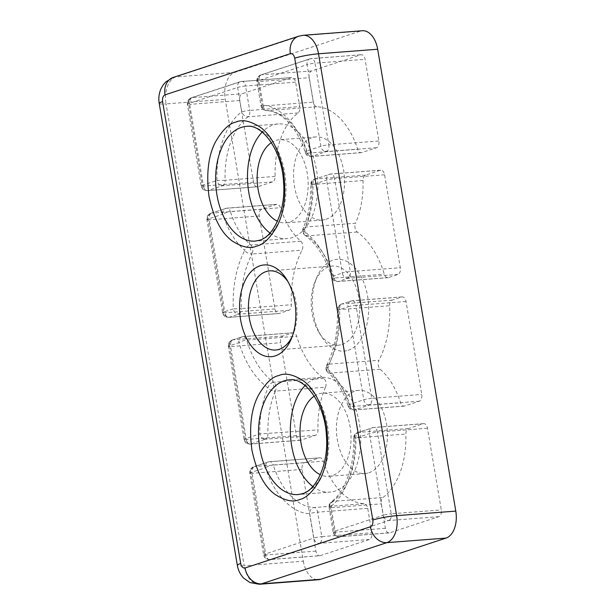 <?xml version="1.0" encoding="UTF-8"?>
<svg xmlns="http://www.w3.org/2000/svg" width="615" height="615" viewBox="0 0 615 615"><rect width="100%" height="100%" fill="white"/><g stroke="black" fill="none" stroke-linecap="round" stroke-linejoin="round"><path stroke-width="0.46" stroke-dasharray="3.08 2.31" d="M365.564 175.098L315.51 178.95L330.209 174.122A5.75 4.513 71.8 0 0 329.363 174.291A5.75 4.513 71.8 0 0 326.611 180.103L342.332 273.045A5.75 0.676 -9.6 0 1 350.266 271.576A5.75 3.506 85.6 0 1 349.082 277.442A5.75 3.506 85.6 0 1 347.829 278.326A5.75 4.513 -108.2 0 1 346.383 278.157A5.75 4.513 -108.2 0 1 342.332 273.045L332.83 276.166A5.75 4.513 71.8 0 0 336.889 281.278A5.75 4.513 71.8 0 0 338.335 281.447A5.75 3.506 85.6 0 1 337.827 281.547A5.75 3.506 85.6 0 1 334.253 278.034A5.75 1.561 -16.9 0 1 332.092 277.757A5.75 1.561 -16.9 0 1 331.877 277.488A5.75 1.561 -16.9 0 1 332.83 276.166C326.373 255.594 316.71 240.534 303.841 230.994A5.75 4.067 125.6 0 0 304.794 235.122A5.75 4.067 125.6 0 0 305.04 235.314A5.75 4.067 125.6 0 0 307.2 235.868A5.75 3.506 85.6 0 1 305.478 227.066L355.524 223.214A5.75 3.506 -94.4 0 0 357.246 232.016A80.534 49.023 85.6 0 1 384.306 274.175A5.75 3.506 -94.4 0 0 387.873 277.696A5.75 3.506 -94.4 0 0 388.388 277.596L397.882 274.475A5.75 3.506 -94.4 0 0 400.319 267.725L384.598 174.791A5.75 3.506 -94.4 0 0 380.77 170.171A5.75 3.506 -94.4 0 0 380.255 170.27L365.564 175.098A5.75 3.506 -94.4 0 0 363.004 180.564A71.901 43.773 85.6 0 1 355.524 223.214M380.255 170.27L330.209 174.122A5.75 3.506 85.6 0 1 330.716 174.022A5.75 3.506 85.6 0 1 334.545 178.642A5.75 0.676 170.4 0 0 326.611 180.103L311.913 184.938C312.351 202.104 309.66 217.456 303.841 230.994A5.75 3.006 -156.3 0 1 303.126 228.334A5.75 3.006 -156.3 0 1 304.479 227.25A5.75 3.006 -156.3 0 1 305.478 227.066A71.901 43.773 85.6 0 0 312.95 184.423A5.75 3.506 -94.4 0 1 314.265 179.841A5.75 3.506 -94.4 0 1 315.51 178.95A5.75 4.513 71.8 0 0 314.672 179.119A5.75 4.513 71.8 0 0 311.913 184.938L310.713 184.761L312.95 184.423L363.004 180.564M402.202 296.899L352.157 300.75L341.302 304.141A5.75 4.513 -108.2 0 1 342.148 303.979A5.75 3.506 -94.4 0 0 340.894 304.863A5.75 5.174 135.4 0 0 337.697 309.268A5.75 5.174 -44.6 0 0 337.635 309.776L337.351 309.868C338.096 308.177 335.721 307.792 341.302 304.141A5.75 4.513 -108.2 0 0 338.55 309.96L337.351 309.868C338.104 331.385 334.506 349.897 326.55 365.395A5.75 3.275 -152.2 0 0 327.088 368.423C335.544 351.88 339.357 332.384 338.55 309.96L348.044 306.839A5.75 4.513 -108.2 0 1 350.796 301.019A5.75 4.513 -108.2 0 1 351.642 300.858A5.75 3.506 85.6 0 1 352.157 300.75A5.75 3.506 85.6 0 1 355.985 305.371A5.75 0.676 170.4 0 0 348.044 306.839L363.765 399.773A5.75 0.676 -9.6 0 1 371.698 398.312A5.75 3.506 85.6 0 1 370.514 404.17A5.75 3.506 85.6 0 1 369.269 405.054A5.75 4.513 -108.2 0 1 367.824 404.893A5.75 4.513 -108.2 0 1 363.765 399.773L349.066 404.601A5.75 4.513 71.8 0 0 353.125 409.721A5.75 4.513 71.8 0 0 354.571 409.882A5.75 3.506 85.6 0 1 354.063 409.99A5.75 3.506 85.6 0 1 350.527 406.592A5.75 1.661 -17.8 0 1 348.351 406.292A5.75 1.661 -17.8 0 1 348.144 406.008A5.75 1.661 -17.8 0 1 349.066 404.601C343.954 388.972 336.628 376.91 327.088 368.423A5.75 3.882 131.1 0 0 327.757 372.321A5.75 3.882 131.1 0 0 327.857 372.413A5.75 3.882 131.1 0 0 330.178 373.09A5.75 3.506 85.6 0 1 328.894 364.142L378.94 360.29A5.75 3.506 -94.4 0 0 380.224 369.238A71.901 43.773 85.6 0 1 400.58 402.74A5.75 3.506 -94.4 0 0 404.109 406.138A5.75 3.506 -94.4 0 0 404.624 406.031L419.315 401.203A5.75 3.506 -94.4 0 0 421.752 394.461L406.031 301.519A5.75 3.506 -94.4 0 0 402.202 296.899A5.75 3.506 -94.4 0 0 401.695 296.999L392.193 300.12A5.75 3.506 -94.4 0 0 389.641 305.716A80.534 49.023 85.6 0 1 378.94 360.29M328.133 364.264A5.75 5.174 135.4 0 0 326.242 367.732A5.75 5.174 -44.6 0 0 327.541 372.113C325.781 370.215 325.443 367.978 326.55 365.395A5.75 3.275 -152.2 0 1 328.133 364.264A5.75 3.275 -152.2 0 1 328.894 364.142A80.534 49.023 85.6 0 0 339.588 309.576A5.75 3.506 -94.4 0 1 340.894 304.863M275.128 176.42L225.082 180.272A5.75 3.506 85.6 0 1 223.768 184.854A5.75 3.506 85.6 0 1 222.522 185.738A5.75 4.513 -108.2 0 1 221.077 185.569A5.75 4.513 -108.2 0 1 217.018 180.456L225.082 180.272A71.901 43.773 85.6 0 1 247.991 116.788A5.75 3.506 -94.4 0 0 248.514 116.297A5.75 3.506 -94.4 0 0 249.698 110.431L299.751 106.579L295.615 82.149A5.75 3.506 -94.4 0 0 291.787 77.528A5.75 3.506 -94.4 0 0 291.279 77.628L242.156 93.78A5.75 3.506 -94.4 0 0 239.719 100.522L253.534 182.194A5.75 3.506 -94.4 0 0 257.362 186.814A5.75 3.506 -94.4 0 0 257.877 186.714L272.568 181.886A5.75 3.506 -94.4 0 0 275.128 176.42A71.901 43.773 85.6 0 1 298.044 112.937A5.75 3.506 -94.4 0 0 299.751 106.579M298.044 112.937L247.991 116.788A5.75 4.251 -127.1 0 1 247.322 116.788A5.75 4.251 -127.1 0 1 241.764 111.899A5.75 0.676 -9.6 0 1 249.698 110.431L245.57 86A5.75 0.676 170.4 0 0 237.628 87.468A5.75 4.513 -108.2 0 1 240.388 81.649A5.75 4.513 -108.2 0 1 241.226 81.488A5.75 3.506 85.6 0 1 241.741 81.38A5.75 3.506 85.6 0 1 245.57 86L295.615 82.149M272.568 181.886L222.522 185.738L207.824 190.565A5.75 3.506 85.6 0 1 207.317 190.665A5.75 3.506 85.6 0 1 203.48 186.045A5.75 0.676 -9.6 0 1 201.42 186.03A5.75 0.676 -9.6 0 1 201.197 185.891A5.75 0.676 -9.6 0 1 202.32 185.284A5.75 4.513 71.8 0 0 206.379 190.404A5.75 4.513 71.8 0 0 207.824 190.565L257.877 186.714M253.534 182.194L203.48 186.045L189.674 104.373A5.75 0.676 -9.6 0 1 187.606 104.358A5.75 0.676 -9.6 0 1 187.383 104.219A5.75 0.676 -9.6 0 1 188.505 103.612L237.628 87.468L241.764 111.899C226.351 122.593 215.634 152.282 217.018 180.456L202.32 185.284L188.505 103.612A5.75 4.513 71.8 0 1 191.265 97.8A5.75 4.513 71.8 0 1 192.103 97.631L241.226 81.488L291.279 77.628M239.719 100.522L189.674 104.373A5.75 3.506 85.6 0 1 190.858 98.515A5.75 3.506 85.6 0 1 192.103 97.631L242.156 93.78M257.954 80.788A5.75 0.676 170.4 0 0 256.839 81.395A5.75 0.676 170.4 0 0 257.055 81.534A5.75 0.676 170.4 0 0 259.123 81.549A5.75 3.506 85.6 0 1 260.306 75.691A5.75 3.506 85.6 0 1 261.552 74.799A5.75 4.513 71.8 0 0 260.714 74.969A5.75 4.513 71.8 0 0 257.954 80.788L307.077 64.636L320.892 146.309A5.75 0.676 -9.6 0 1 328.833 144.848A5.75 3.506 85.6 0 1 327.649 150.706A5.75 3.506 85.6 0 1 326.396 151.59A5.75 4.513 -108.2 0 1 324.951 151.428A5.75 4.513 -108.2 0 1 320.892 146.309L306.201 151.144A5.75 4.513 71.8 0 0 310.26 156.256A5.75 4.513 71.8 0 0 311.705 156.425A5.75 3.506 85.6 0 1 311.19 156.525A5.75 3.506 85.6 0 1 307.661 153.127A5.75 1.661 -17.8 0 1 305.478 152.828A5.75 1.661 -17.8 0 1 305.271 152.551A5.75 1.661 -17.8 0 1 306.201 151.144C298.406 125.076 279.302 105.188 262.09 105.219A5.75 4.551 92.7 0 0 264.819 110.185A5.75 4.551 92.7 0 0 266.372 110.615A5.75 4.551 92.7 0 0 266.818 110.608A5.75 3.506 85.6 0 1 263.251 105.98A5.75 0.676 -9.6 0 1 261.19 105.965A5.75 0.676 -9.6 0 1 260.968 105.826A5.75 0.676 -9.6 0 1 262.09 105.219L257.954 80.788M320.6 542.461A5.75 3.506 85.6 0 1 319.346 543.352A5.75 4.513 -108.2 0 1 317.901 543.183A5.75 4.513 -108.2 0 1 313.842 538.063A5.75 0.676 -9.6 0 1 321.783 536.603A5.75 3.506 85.6 0 1 320.6 542.461A5.75 5.174 -44.6 0 1 317.901 543.183M369.4 539.493L319.346 543.352L270.223 559.496A5.75 3.506 85.6 0 1 269.716 559.596A5.75 3.506 85.6 0 1 265.88 554.976A5.75 0.676 -9.6 0 1 263.82 554.961A5.75 0.676 -9.6 0 1 263.597 554.822A5.75 0.676 -9.6 0 1 264.719 554.215L250.905 472.543L265.603 467.715C273.391 493.776 292.502 513.671 309.714 513.633A5.75 4.551 -87.3 0 1 314.088 507.544A5.75 3.506 85.6 0 1 317.648 512.172A5.75 0.676 170.4 0 0 309.714 513.633L313.842 538.063L264.719 554.215A5.75 4.513 -108.2 0 0 268.778 559.327A5.75 4.513 -108.2 0 0 270.223 559.496L320.277 555.645L369.4 539.493A5.75 3.506 -94.4 0 0 371.829 532.751L367.701 508.321A5.75 3.506 -94.4 0 0 364.134 503.693A71.901 43.773 85.6 0 1 323.298 461.173A5.75 3.506 -94.4 0 0 319.762 457.775A5.75 3.506 -94.4 0 0 319.246 457.875L304.556 462.703A5.75 3.506 -94.4 0 0 302.119 469.453L315.933 551.125A5.75 3.506 -94.4 0 0 319.762 555.745A5.75 3.506 -94.4 0 0 320.277 555.645M315.933 551.125L265.88 554.976L252.073 473.304A5.75 0.676 -9.6 0 1 250.005 473.289A5.75 0.676 -9.6 0 1 249.782 473.15A5.75 0.676 -9.6 0 1 250.905 472.543A5.75 4.513 71.8 0 1 253.664 466.724L268.355 461.896A5.75 4.513 71.8 0 0 265.603 467.715A5.75 1.661 162.2 0 1 273.245 465.025A5.75 3.506 -94.4 0 0 269.708 461.627A5.75 3.506 -94.4 0 0 269.201 461.727A5.75 4.513 71.8 0 0 268.355 461.896L319.762 457.775M302.119 469.453L252.073 473.304A5.75 3.506 85.6 0 1 253.257 467.446A5.75 3.506 85.6 0 1 254.502 466.562A5.75 4.513 71.8 0 0 253.664 466.724C249.267 469.283 250.459 470.045 249.967 470.483L249.782 473.15L263.597 554.822L265.18 557.905A5.75 5.174 -44.6 0 0 268.778 559.327M288.804 310.321L238.758 314.173A5.75 4.513 -108.2 0 1 237.313 314.011A5.75 4.513 -108.2 0 1 233.254 308.891L241.311 308.576A5.75 3.506 85.6 0 1 240.004 313.289A5.75 3.506 85.6 0 1 238.758 314.173L229.257 317.294A5.75 3.506 85.6 0 1 228.749 317.401A5.75 3.506 85.6 0 1 224.921 312.781A5.75 0.676 -9.6 0 1 222.853 312.766A5.75 0.676 -9.6 0 1 222.638 312.628A5.75 0.676 -9.6 0 1 223.76 312.013A5.75 4.513 71.8 0 0 227.811 317.132A5.75 4.513 71.8 0 0 229.257 317.294L279.31 313.442L288.804 310.321A5.75 3.506 -94.4 0 0 291.364 304.725A80.534 49.023 85.6 0 1 302.057 250.159A5.75 3.506 -94.4 0 0 300.773 241.211A71.901 43.773 85.6 0 1 280.425 207.709A5.75 3.506 -94.4 0 0 276.888 204.311A5.75 3.506 -94.4 0 0 276.381 204.411L261.683 209.246A5.75 3.506 -94.4 0 0 259.253 215.988L274.966 308.922A5.75 3.506 -94.4 0 0 278.795 313.55A5.75 3.506 -94.4 0 0 279.31 313.442M274.966 308.922L224.921 312.781L209.2 219.839A5.75 0.676 -9.6 0 1 207.14 219.824A5.75 0.676 -9.6 0 1 206.917 219.686A5.75 0.676 -9.6 0 1 208.039 219.078L222.73 214.251C227.842 229.879 235.176 241.941 244.716 250.428A5.75 3.882 -48.9 0 1 250.728 245.062A5.75 3.506 85.6 0 1 252.012 254.01L302.057 250.159M259.253 215.988L209.2 219.839A5.75 3.506 85.6 0 1 210.384 213.982A5.75 3.506 85.6 0 1 211.637 213.097A5.75 4.513 71.8 0 0 210.791 213.267A5.75 4.513 71.8 0 0 208.039 219.078L223.76 312.013L233.254 308.891C232.439 286.467 236.26 266.979 244.716 250.428A5.75 3.275 27.8 0 0 252.012 254.01A80.534 49.023 85.6 0 0 241.311 308.576L291.364 304.725M390.048 519.637A5.75 3.506 85.6 0 1 388.795 520.521A5.75 4.513 -108.2 0 1 387.35 520.359A5.75 4.513 -108.2 0 1 383.291 515.239A5.75 0.676 -9.6 0 1 391.232 513.779A5.75 3.506 85.6 0 1 390.048 519.637A5.75 5.174 -44.6 0 1 387.35 520.359M438.849 516.669L388.795 520.521L339.672 536.664A5.75 3.506 85.6 0 1 339.165 536.772A5.75 3.506 85.6 0 1 335.336 532.152A5.75 0.676 -9.6 0 1 333.269 532.136A5.75 0.676 -9.6 0 1 333.046 531.998A5.75 0.676 -9.6 0 1 334.168 531.383A5.75 4.513 71.8 0 0 338.227 536.503A5.75 4.513 71.8 0 0 339.672 536.664L389.726 532.813L438.849 516.669A5.75 3.506 -94.4 0 0 441.286 509.927L427.471 428.255A5.75 3.506 -94.4 0 0 423.635 423.627A5.75 3.506 -94.4 0 0 423.128 423.735L408.429 428.563A5.75 3.506 -94.4 0 0 405.869 434.029A71.901 43.773 85.6 0 1 382.961 497.504A5.75 3.506 -94.4 0 0 381.254 503.862L385.382 528.3A5.75 3.506 -94.4 0 0 389.21 532.921A5.75 3.506 -94.4 0 0 389.726 532.813M423.128 423.735L373.074 427.586A5.75 3.506 85.6 0 1 373.589 427.487A5.75 3.506 85.6 0 1 377.418 432.107A5.75 0.676 170.4 0 0 369.477 433.567L354.786 438.395A5.75 4.513 -108.2 0 1 357.538 432.583A5.75 4.513 -108.2 0 1 358.384 432.414L373.074 427.586A5.75 4.513 71.8 0 0 372.236 427.756A5.75 4.513 71.8 0 0 369.477 433.567L383.291 515.239L334.168 531.383L330.04 506.952A5.75 0.676 170.4 0 0 328.917 507.567A5.75 0.676 170.4 0 0 329.14 507.706A5.75 0.676 170.4 0 0 331.201 507.721A5.75 3.506 85.6 0 1 332.384 501.855A5.75 3.506 85.6 0 1 332.907 501.363A5.75 4.251 52.9 0 0 331.116 502.017A5.75 4.251 52.9 0 0 330.04 506.952C345.446 496.267 356.17 466.577 354.786 438.395L353.587 438.226L355.824 437.88A71.901 43.773 85.6 0 1 332.907 501.363L382.961 497.504M408.429 428.563L358.384 432.414A5.75 3.506 -94.4 0 0 357.131 433.298A5.75 3.506 -94.4 0 0 355.824 437.88L405.869 434.029M315.441 435.343L265.388 439.202A5.75 3.506 -94.4 0 0 266.641 438.31A5.75 3.506 -94.4 0 0 267.948 433.729A71.901 43.773 85.6 0 1 275.428 391.086L325.473 387.235A5.75 3.506 -94.4 0 0 323.751 378.425A80.534 49.023 85.6 0 1 296.699 336.267A5.75 3.506 -94.4 0 0 293.124 332.753A5.75 3.506 -94.4 0 0 292.617 332.853L283.123 335.975A5.75 3.506 -94.4 0 0 280.686 342.724L296.407 435.658A5.75 3.506 -94.4 0 0 300.235 440.279A5.75 3.506 -94.4 0 0 300.743 440.179L315.441 435.343A5.75 3.506 -94.4 0 0 318.001 429.877A71.901 43.773 85.6 0 1 325.473 387.235M300.743 440.179L250.697 444.03A5.75 3.506 85.6 0 1 250.182 444.13A5.75 3.506 85.6 0 1 246.354 439.51A5.75 0.676 -9.6 0 1 244.293 439.494A5.75 0.676 -9.6 0 1 244.07 439.356A5.75 0.676 -9.6 0 1 245.193 438.749A5.75 4.513 71.8 0 0 249.252 443.861A5.75 4.513 71.8 0 0 250.697 444.03L265.388 439.202A5.75 4.513 -108.2 0 1 263.943 439.033A5.75 4.513 -108.2 0 1 259.884 433.913L318.001 429.877M229.472 345.807A5.75 0.676 170.4 0 0 228.35 346.422A5.75 0.676 170.4 0 0 228.572 346.56A5.75 0.676 170.4 0 0 230.633 346.576A5.75 3.506 85.6 0 1 231.817 340.71A5.75 3.506 85.6 0 1 233.07 339.826A5.75 4.513 71.8 0 0 232.224 339.995A5.75 4.513 71.8 0 0 229.472 345.807L238.966 342.686C245.431 363.257 255.094 378.317 267.956 387.857A5.75 3.006 23.7 0 0 275.428 391.086A5.75 3.506 85.6 0 0 273.706 382.284A5.75 4.067 125.6 0 0 267.956 387.857C262.144 401.395 259.453 416.747 259.884 433.913L245.193 438.749L229.472 345.807M292.263 336.367A39.691 24.162 -94.4 0 0 293.147 334.399A39.691 24.162 -94.4 0 0 289.235 283.646A39.691 24.162 -94.4 0 0 288.066 281.824M312.835 486.503A57.526 35.017 -94.4 0 0 329.947 492.108A57.526 35.017 -94.4 0 0 335.06 491.085A57.526 35.017 -94.4 0 0 360.029 427.825A57.526 35.017 -94.4 0 0 321.122 377.402A57.526 35.017 -94.4 0 0 316.01 378.433A57.526 35.017 -94.4 0 0 305.063 385.567M269.962 233.039A57.526 35.017 -94.4 0 0 287.082 238.643A57.526 35.017 -94.4 0 0 292.194 237.621A57.526 35.017 -94.4 0 0 317.156 174.36A57.526 35.017 -94.4 0 0 278.249 123.946A57.526 35.017 -94.4 0 0 273.137 124.968A57.526 35.017 -94.4 0 0 262.198 132.102M342.071 344.477A39.691 24.162 -94.4 0 0 359.298 300.827A39.691 24.162 -94.4 0 0 332.454 266.034A39.691 24.162 -94.4 0 0 328.925 266.741A39.691 24.162 -94.4 0 0 315.057 281.655A39.691 24.162 -94.4 0 0 318.962 332.408A39.691 24.162 -94.4 0 0 338.542 345.184A39.691 24.162 -94.4 0 0 342.071 344.477M348.121 350.281A46.017 28.013 -94.4 0 0 367.601 296.315A46.017 28.013 -94.4 0 0 332.876 260.16A46.017 28.013 -94.4 0 0 316.802 277.45A46.017 28.013 -94.4 0 0 321.33 336.297A46.017 28.013 -94.4 0 0 348.121 350.281M368.846 472.789A41.705 25.384 -94.4 0 0 386.943 426.933A41.705 25.384 -94.4 0 0 358.737 390.371A41.705 25.384 -94.4 0 0 355.032 391.117A41.705 25.384 -94.4 0 0 336.928 436.981A41.705 25.384 -94.4 0 0 365.133 473.535A41.705 25.384 -94.4 0 0 368.846 472.789M314.257 396.083A41.705 25.384 85.6 0 1 318.632 393.923A41.705 25.384 85.6 0 1 322.337 393.177A41.705 25.384 85.6 0 1 350.542 429.731A41.705 25.384 85.6 0 1 332.446 475.595A41.705 25.384 85.6 0 1 328.733 476.341A41.705 25.384 85.6 0 1 320.307 474.695M325.973 219.324A41.705 25.384 -94.4 0 0 344.069 173.468A41.705 25.384 -94.4 0 0 315.864 136.914A41.705 25.384 -94.4 0 0 312.159 137.66A41.705 25.384 -94.4 0 0 294.062 183.516A41.705 25.384 -94.4 0 0 322.268 220.07A41.705 25.384 -94.4 0 0 325.973 219.324M271.384 142.626A41.705 25.384 85.6 0 1 275.758 140.458A41.705 25.384 85.6 0 1 279.464 139.713A41.705 25.384 85.6 0 1 307.669 176.267A41.705 25.384 85.6 0 1 289.573 222.13A41.705 25.384 85.6 0 1 285.867 222.876A41.705 25.384 85.6 0 1 277.434 221.239M159.216 103.435A17.258 2.022 170.4 0 0 166.065 103.897L244.186 565.762L303.333 561.211L225.213 99.346A23.009 14.007 85.6 0 1 234.961 72.362L360.305 31.157A23.009 14.007 85.6 0 1 362.35 30.75M303.333 561.211A23.009 14.007 -94.4 0 0 318.655 579.699M309.168 77.698L313.304 102.128A5.75 3.506 -94.4 0 0 316.863 106.756A71.901 43.773 85.6 0 1 357.707 149.276A5.75 3.506 -94.4 0 0 361.243 152.674A5.75 3.506 -94.4 0 0 361.751 152.574L376.449 147.738A5.75 3.506 -94.4 0 0 378.878 140.996L365.072 59.324A5.75 3.506 -94.4 0 0 361.236 54.704A5.75 3.506 -94.4 0 0 360.728 54.804L311.605 70.948A5.75 3.506 -94.4 0 0 309.168 77.698L259.123 81.549L263.251 105.98L313.304 102.128M311.605 70.948L261.552 74.799L310.675 58.656A5.75 4.513 71.8 0 0 309.837 58.825A5.75 4.513 71.8 0 0 307.077 64.636A5.75 0.676 170.4 0 1 315.018 63.176L328.833 144.848L378.878 140.996M360.728 54.804L310.675 58.656A5.75 3.506 85.6 0 1 311.19 58.556A5.75 3.506 85.6 0 1 315.018 63.176L365.072 59.324M261.683 209.246L211.637 213.097L226.328 208.27A5.75 4.513 71.8 0 0 225.482 208.431A5.75 4.513 71.8 0 0 222.73 214.251A5.75 1.661 162.2 0 1 230.371 211.56A5.75 3.506 -94.4 0 0 226.843 208.162A5.75 3.506 -94.4 0 0 226.328 208.27L276.381 204.411M337.635 309.776L389.641 305.716M323.751 378.425L273.706 382.284A80.534 49.023 85.6 0 1 246.646 340.118A5.75 3.506 -94.4 0 0 243.079 336.605A5.75 3.506 -94.4 0 0 242.564 336.705A5.75 4.513 71.8 0 0 241.726 336.874A5.75 4.513 71.8 0 0 238.966 342.686A5.75 1.561 163.1 0 1 246.646 340.118L296.699 336.267M321.122 377.402L289.273 379.855A57.526 35.017 85.6 0 1 328.179 430.277A57.526 35.017 85.6 0 1 303.21 493.53A57.526 35.017 85.6 0 1 298.098 494.56L329.947 492.108M278.249 123.946L246.4 126.39A57.526 35.017 85.6 0 1 285.306 176.812A57.526 35.017 85.6 0 1 260.345 240.073A57.526 35.017 85.6 0 1 255.233 241.095L287.082 238.643M380.77 170.171L330.716 174.022L314.672 179.119C312.113 180.133 310.798 182.017 310.713 184.761C311.113 201.151 308.584 215.673 303.126 228.334C302.242 230.81 302.634 232.924 304.302 234.684A5.75 5.174 -44.6 0 1 302.995 230.302A5.75 5.174 135.4 0 1 304.479 227.25M332.092 277.757A5.75 5.174 -44.6 0 0 333.292 279.856L331.877 277.488C325.65 257.916 316.71 243.855 305.04 235.314L304.302 234.684A5.75 5.174 -44.6 0 0 304.794 235.122M348.351 406.292A5.75 5.174 -44.6 0 0 349.528 408.299L348.144 406.008C343.255 391.225 336.497 380.024 327.857 372.413L327.541 372.113A5.75 5.174 -44.6 0 0 327.757 372.321M346.383 278.157A5.75 5.174 -44.6 0 0 349.082 277.442M387.873 277.696L337.827 281.547C334.721 281.001 333.207 280.44 333.292 279.856A5.75 5.174 -44.6 0 0 336.889 281.278M311.013 184.646A5.75 5.174 -44.6 0 1 311.067 184.246A5.75 5.174 135.4 0 1 314.265 179.841M247.322 116.788A5.75 5.174 -44.6 0 0 248.514 116.297M221.077 185.569A5.75 5.174 -44.6 0 0 223.768 184.854M201.42 186.03A5.75 5.174 -44.6 0 0 202.781 188.974A5.75 5.174 -44.6 0 0 206.379 190.404M187.606 104.358A5.75 5.174 -44.6 0 1 187.66 102.92A5.75 5.174 135.4 0 1 190.858 98.515M257.055 81.534A5.75 5.174 -44.6 0 1 257.108 80.096A5.75 5.174 135.4 0 1 260.306 75.691M261.19 105.965A5.75 5.174 -44.6 0 0 262.543 108.909A5.75 5.174 -44.6 0 0 264.819 110.185M324.951 151.428A5.75 5.174 -44.6 0 0 327.649 150.706M305.478 152.828A5.75 5.174 -44.6 0 0 306.654 154.834A5.75 5.174 -44.6 0 0 310.26 156.256M263.82 554.961A5.75 5.174 -44.6 0 0 265.18 557.905C265.173 558.528 266.687 559.096 269.716 559.596L319.762 555.745M250.005 473.289A5.75 5.174 -44.6 0 1 250.059 471.851A5.75 5.174 135.4 0 1 253.257 467.446M222.853 312.766A5.75 5.174 -44.6 0 0 224.214 315.71A5.75 5.174 -44.6 0 0 227.811 317.132M237.313 314.011A5.75 5.174 -44.6 0 0 240.004 313.289M207.14 219.824A5.75 5.174 -44.6 0 1 207.186 218.387A5.75 5.174 135.4 0 1 210.384 213.982M333.269 532.136A5.75 5.174 -44.6 0 0 334.629 535.081A5.75 5.174 -44.6 0 0 338.227 536.503M329.14 507.706A5.75 5.174 -44.6 0 1 329.186 506.26A5.75 5.174 135.4 0 1 332.384 501.855M353.886 438.103A5.75 5.174 -44.6 0 1 353.94 437.703A5.75 5.174 135.4 0 1 357.131 433.298M367.824 404.893A5.75 5.174 -44.6 0 0 370.514 404.17M404.109 406.138L354.063 409.99C350.965 409.444 349.451 408.883 349.528 408.299A5.75 5.174 -44.6 0 0 353.125 409.721M263.943 439.033A5.75 5.174 -44.6 0 0 266.641 438.31M244.293 439.494A5.75 5.174 -44.6 0 0 245.646 442.439A5.75 5.174 -44.6 0 0 249.252 443.861M228.572 346.56A5.75 5.174 -44.6 0 1 228.626 345.115A5.75 5.174 135.4 0 1 231.817 340.71M298.621 36.216A17.258 13.538 -108.2 0 1 301.158 35.716L175.805 76.913A17.258 13.538 71.8 0 0 173.276 77.421M259.499 584.25A23.009 14.007 -94.4 0 1 244.186 565.762A17.258 2.022 -9.6 0 1 237.336 565.3M303.203 35.301A23.009 14.007 -94.4 0 0 301.158 35.716L360.305 31.157M234.961 72.362L175.805 76.913A23.009 14.007 -94.4 0 0 166.065 103.897L225.213 99.346M397.882 274.475L347.829 278.326L338.335 281.447L388.388 277.596M357.246 232.016L307.2 235.868A80.534 49.023 85.6 0 1 334.253 278.034L384.306 274.175M384.598 174.791L334.545 178.642L350.266 271.576L400.319 267.725M376.449 147.738L326.396 151.59L311.705 156.425L361.751 152.574M316.863 106.756L266.818 110.608A71.901 43.773 85.6 0 1 307.661 153.127L357.707 149.276M367.701 508.321L317.648 512.172L321.783 536.603L371.829 532.751M304.556 462.703L254.502 466.562L269.201 461.727L319.246 457.875M364.134 503.693L314.088 507.544A71.901 43.773 85.6 0 1 273.245 465.025L323.298 461.173M300.773 241.211L250.728 245.062A71.901 43.773 85.6 0 1 230.371 211.56L280.425 207.709M427.471 428.255L377.418 432.107L391.232 513.779L441.286 509.927M385.382 528.3L335.336 532.152L331.201 507.721L381.254 503.862M392.193 300.12L342.148 303.979L351.642 300.858L401.695 296.999M406.031 301.519L355.985 305.371L371.698 398.312L421.752 394.461M419.315 401.203L369.269 405.054L354.571 409.882L404.624 406.031M380.224 369.238L330.178 373.09A71.901 43.773 85.6 0 1 350.527 406.592L400.58 402.74M296.407 435.658L246.354 439.51L230.633 346.576L280.686 342.724M283.123 335.975L233.07 339.826L242.564 336.705L292.617 332.853M257.362 186.814L207.317 190.665C204.288 190.166 202.773 189.605 202.781 188.974L201.197 185.891L187.383 104.219L187.567 101.56C188.059 101.114 186.868 100.36 191.265 97.8L240.388 81.649L291.787 77.528M361.243 152.674L311.19 156.525C308.092 155.979 306.585 155.418 306.654 154.834L305.271 152.551C297.429 127.236 280.64 110.731 266.372 110.615C263.935 110.024 262.659 109.455 262.543 108.909L260.968 105.826L256.839 81.395L257.016 78.728C257.508 78.29 256.317 77.528 260.714 74.969L309.837 58.825L361.236 54.704M278.795 313.55L228.749 317.401C225.72 316.902 224.206 316.333 224.214 315.71L222.638 312.628L206.917 219.686L207.094 217.026C207.586 216.58 206.402 215.827 210.791 213.267L226.843 208.162L276.888 204.311M389.21 532.921L339.165 536.772C336.136 536.272 334.622 535.703 334.629 535.081L333.046 531.998L328.871 505.945C328.364 505.937 329.11 504.623 331.116 502.017C344.869 492.154 354.717 465.886 353.587 438.226C353.663 435.474 354.986 433.598 357.538 432.583L373.589 427.487L423.635 423.627M300.235 440.279L250.182 444.13C247.153 443.63 245.646 443.061 245.646 442.439L244.07 439.356L228.35 346.422L228.526 343.754C229.026 343.316 227.834 342.555 232.224 339.995L243.079 336.605L293.124 332.753M289.235 283.646L286.867 279.756M293.147 334.399L291.395 338.596M332.454 266.034L269.662 270.869M358.737 390.371L322.337 393.177M315.864 136.914L279.464 139.713M338.542 345.184L275.751 350.012M318.962 332.408L321.33 336.297M315.057 281.655L316.802 277.45M365.133 473.535L328.733 476.341M322.268 220.07L285.867 222.876"/><path stroke-width="0.92" d="M275.32 355.885A46.017 28.013 -94.4 0 0 291.395 338.596A46.017 28.013 -94.4 0 0 286.867 279.756A46.017 28.013 -94.4 0 0 260.076 265.765A46.017 28.013 -94.4 0 0 240.596 319.739A46.017 28.013 -94.4 0 0 275.32 355.885M288.066 281.824A39.691 24.162 -94.4 0 0 269.662 270.869A39.691 24.162 -94.4 0 0 266.134 271.576A39.691 24.162 -94.4 0 0 248.906 315.226A39.691 24.162 -94.4 0 0 275.751 350.012A39.691 24.162 -94.4 0 0 279.279 349.305A39.691 24.162 -94.4 0 0 292.263 336.367M305.063 385.567A57.526 35.017 -94.4 0 0 290.618 437.442A57.526 35.017 -94.4 0 0 312.835 486.503M262.198 132.102A57.526 35.017 -94.4 0 0 247.753 183.985A57.526 35.017 -94.4 0 0 269.962 233.039M372.821 520.044A17.258 2.022 -9.6 0 1 396.637 515.654A23.009 14.007 -94.4 0 1 386.897 542.638L446.044 538.087L320.699 579.284L261.544 583.843L386.897 542.638A17.258 13.538 -108.2 0 1 370.384 526.794L245.039 567.991C242.933 568.306 241.487 566.799 240.696 563.471L162.583 101.606C162.222 98.139 163.029 95.894 165.012 94.864L290.365 53.659C292.463 53.351 293.916 54.858 294.7 58.179L372.821 520.044C373.182 523.511 372.367 525.764 370.384 526.794M377.664 49.238L318.516 53.789A23.009 14.007 -94.4 0 0 303.203 35.301L362.35 30.75A23.009 14.007 85.6 0 1 377.664 49.238L455.784 511.103L396.637 515.654L318.516 53.789A17.258 2.022 170.4 0 0 294.7 58.179M320.307 474.695A41.705 25.384 85.6 0 1 300.22 436.704A41.705 25.384 85.6 0 1 314.257 396.083M277.434 221.239A41.705 25.384 85.6 0 1 257.354 183.239A41.705 25.384 85.6 0 1 271.384 142.626M446.044 538.087A23.009 14.007 -94.4 0 0 455.784 511.103M240.696 563.471A17.258 2.022 -9.6 0 0 237.336 565.3C238.151 570.236 240.273 574.518 243.686 578.154L249.99 582.582L259.499 584.25L318.655 579.699A23.009 14.007 -94.4 0 0 320.699 579.284M299.613 499.518C306.232 498.212 312.989 491.631 319.877 479.777C327.103 466.047 329.279 447.889 326.404 425.311C321.737 403.317 313.973 388.426 303.11 380.647C293.147 374.327 284.991 372.644 278.657 375.604C272.038 376.903 265.288 383.483 258.392 395.345C251.166 409.075 248.99 427.225 251.873 449.803C256.532 471.797 264.296 486.688 275.159 494.475C285.122 500.795 293.278 502.47 299.613 499.518M284.161 380.885A57.526 35.017 85.6 0 1 289.273 379.855C304.625 377.064 324.881 403.263 326.411 435.428C328.91 463.672 316.364 490.17 302.365 493.699L298.098 494.56A57.526 35.017 85.6 0 1 259.192 444.138A57.526 35.017 85.6 0 1 284.161 380.885M256.747 246.054C263.358 244.755 270.116 238.174 277.011 226.312C284.23 212.582 286.406 194.425 283.53 171.846C278.872 149.86 271.107 134.969 260.245 127.182C250.274 120.863 242.125 119.179 235.783 122.139C229.172 123.438 222.415 130.019 215.519 141.881C208.3 155.61 206.125 173.768 209 196.346C213.659 218.333 221.423 233.223 232.286 241.011C242.256 247.33 250.405 249.006 256.747 246.054M241.288 127.42A57.526 35.017 85.6 0 1 246.4 126.39C261.752 123.6 282.016 149.799 283.538 181.963C286.044 210.207 273.498 236.706 259.499 240.242L255.233 241.095A57.526 35.017 85.6 0 1 216.326 190.673A57.526 35.017 85.6 0 1 241.288 127.42M245.039 567.991A17.258 13.538 71.8 0 0 261.544 583.843A23.009 14.007 -94.4 0 1 259.499 584.25M162.583 101.606A17.258 2.022 170.4 0 0 159.216 103.435C158.363 98.354 158.954 93.457 160.984 88.737L162.975 85.201L165.773 81.926L173.276 77.421A17.258 13.538 71.8 0 0 165.012 94.864M290.365 53.659A17.258 13.538 -108.2 0 1 298.621 36.216L173.276 77.421M237.336 565.3L159.216 103.435M303.203 35.301L298.621 36.216"/></g></svg>
